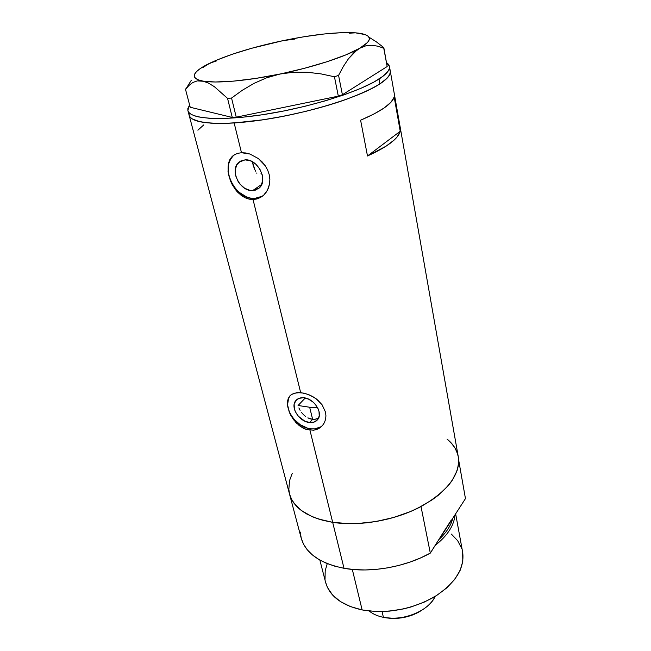 <?xml version="1.0" encoding="UTF-8"?>
<svg xmlns="http://www.w3.org/2000/svg" width="651" height="651" viewBox="0 0 651 651"><rect width="100%" height="100%" fill="white"/><g stroke="black" fill="none" stroke-linecap="round" stroke-linejoin="round"><path stroke-width="0.98" d="M261.93 174.208L260.929 173.207L261.93 174.208M309.664 422.532C299.354 421.938 289.907 407.16 295.774 400.65C297.588 398.485 300.184 397.517 303.569 397.753L308.541 399.128L313.245 402.212L315.255 404.247L318.201 408.934L319.023 411.391L319.218 416.054L317.493 419.805L314.132 422.068L309.664 422.532L304.758 421.124L298.166 416.079L295.245 411.481L294.407 409.056L294.146 404.417L295.782 400.634L299.086 398.29L303.569 397.753C313.847 398.184 323.433 412.978 317.737 419.496C315.881 421.815 313.188 422.825 309.664 422.532L312.618 419.334L309.664 422.532M310.218 418.845L312.618 419.334L307.85 417.877L310.218 418.845M305.579 416.461L303.496 414.687L305.579 416.461M301.649 412.604L303.496 414.687L301.649 412.604M298.89 407.917L300.103 410.325L298.89 407.917M305.254 398.013L298.06 405.5L309.664 407.241L312.618 419.334L314.954 419.309L312.618 419.334L309.664 407.241L298.06 405.5L305.254 398.013M255.753 171.311L254.72 169.423L255.753 171.311M253.182 165.411L254.72 169.423L252.474 161.782L253.182 165.411M252.629 190.613C239.837 191.671 229.128 169.577 239.031 162.156L245.069 159.861L250.48 160.83L255.656 164.036L259.798 168.975L262.255 174.883L262.646 180.823L260.945 185.893L259.383 187.854L255.143 190.255L249.984 190.385L244.678 188.253L240.024 184.168L238.152 181.58L235.695 175.794L235.223 169.903L236.818 164.801L240.276 161.261L245.069 159.861C257.845 158.575 268.684 180.636 259.106 188.106L252.629 190.613L261.718 184.396L252.629 190.613M234.987 154.433L234.059 155.133C218.891 166.404 235.109 199.995 254.565 198.465L253.036 199.531L249.056 199.125L245.134 197.782L241.423 195.585L236.435 190.914L232.383 184.982L230.324 180.579L228.029 171.547L228.444 163.311L230.641 158.323L234.401 154.767L237.696 153.335L241.488 152.725L245.655 152.961L249.984 154.043L258.423 158.592L262.133 161.912L265.274 165.793L267.667 170.098L269.229 174.688L269.864 179.342L269.571 183.907L268.399 188.163L266.43 191.931L263.761 195.088L260.555 197.456L256.917 198.97L253.036 199.531L300.656 392.561L308.444 394.457L316.052 398.697L322.107 404.816L325.484 412.067L325.939 415.786L325.565 419.374L324.385 422.67L322.489 425.518L319.966 427.797L316.947 429.391L313.554 430.23L306.271 429.465L302.658 427.894L296.132 422.816L291.095 415.965L289.296 412.229L287.441 404.93L288.133 398.77L290.37 395.352L294.008 393.212L300.656 392.561L253.036 199.531L249.056 199.125L245.134 197.782L237.997 192.631L232.383 184.982L230.324 180.579L228.029 171.547L228.444 163.311L229.73 159.829L231.723 156.964L234.401 154.767L237.696 153.335L241.488 152.725L234.148 122.966L241.488 152.725L249.984 154.043L258.423 158.592L265.274 165.793L267.667 170.098L269.229 174.688L269.864 179.342L269.571 183.907L267.504 190.125L263.761 195.088L260.555 197.456L256.917 198.97L253.036 199.531L254.565 198.465L262.499 196.163L258.374 197.945L254.565 198.465L250.554 198.107L246.493 196.895L238.819 192.094L235.491 188.692L232.659 184.786L228.924 176.022L228.167 167.095L228.981 162.986L230.56 159.324L232.855 156.256M292.275 473.244L289.516 480.674L288.792 490.016L289.646 494.524L291.331 498.878L293.845 503.02L301.315 510.474L311.87 516.528L318.201 518.937L332.669 522.322C307.964 517.854 293.56 508.35 289.451 493.8C293.56 508.35 307.964 517.854 332.669 522.322L309.957 430.254L311.219 428.871L307.516 428.138L300.176 424.688L293.829 419.081L291.322 415.712L289.394 412.132L287.547 404.849L288.572 398.322L290.224 395.572C281.24 405.459 295.546 427.91 311.219 428.871L309.957 430.254L332.669 522.322C359.897 526.545 395.556 520.165 421.409 506.332C448.018 490.895 460.314 474.449 458.312 456.986L390.307 71.203C390.559 79.438 374 89.48 340.619 101.336C308.273 112.273 265.217 120.996 234.148 122.966C206.115 124.414 191.101 121.778 189.083 115.072C190.751 123.902 222.772 126.261 267.626 119.092C312.407 111.98 360.841 96.527 379.915 83.889L387.085 78.185L389.152 75.581L390.209 73.172L390.307 71.203C390.852 74.702 387.386 78.934 379.915 83.889L379.028 79.031L379.915 83.889L374.838 86.925L379.915 83.889L387.085 78.185L389.152 75.581L390.209 73.172L390.274 71.024M360.597 120.207C380.9 111.5 392.097 103.786 394.189 97.056L400.235 131.274C398.298 138.663 387.386 146.898 367.49 155.988L360.597 120.207L374.032 113.974L384.269 107.887L391.023 102.174L394.189 97.056L400.235 131.274L397.208 136.856L394.36 139.867L386.059 146.19L367.49 155.988L400.235 131.274L367.49 155.988L360.597 120.207M297.116 392.561L304.497 393.196L312.366 396.313L317.761 400.08L322.107 404.816L325.484 412.067L325.939 415.786L325.565 419.374L324.385 422.67L322.489 425.518L319.966 427.797L316.947 429.391L313.554 430.23L306.271 429.465L299.257 425.648L293.389 419.537L289.296 412.229L287.441 404.93L287.457 401.651L289.467 396.353L291.428 394.498L297.116 392.561M289.581 494.296L301.153 537.946C305.441 553.179 319.731 563.294 344.005 568.29L332.669 522.322L349.042 523.656L357.725 523.51L375.562 521.589L393.334 517.569L410.211 511.645L418.064 508.057L432.15 499.846L438.237 495.33L448.189 485.744L451.973 480.788L457.026 470.819L458.271 465.913L458.662 461.128L458.239 456.611M458.223 456.506L456.969 452.095L454.927 447.921L452.136 444.023L447.05 439.091L451.477 443.266L455.155 448.303L457.555 453.796C455.79 448.197 452.29 443.298 447.05 439.091M234.148 122.966L263.256 119.768L284.487 116.073L305.986 111.313L326.696 105.731L345.616 99.603L361.891 93.239L374.838 86.925L361.891 93.239L345.616 99.603L326.696 105.731L305.986 111.313L284.487 116.073L263.256 119.768L243.328 122.225L225.628 123.364L234.148 122.966M390.266 70.975L389.355 69.014L390.266 70.975M189.018 113.274L189.181 115.406L190.328 117.343L192.468 119.043L199.759 121.688L210.924 123.169L225.628 123.364L210.924 123.169L199.759 121.688L192.468 119.043L190.328 117.343L189.181 115.406L189.018 113.274M317.118 418.788L314.954 419.309L318.583 418.088M203.763 124.911L197.888 130.2M320.845 426.82L314.767 428.895L311.219 428.871C315.963 429.31 319.771 428.138 322.636 425.347M386.466 62.537L389.477 66.508C390.014 69.958 386.531 74.124 379.028 79.031C359.889 91.539 311.333 106.935 266.471 114.104C221.527 121.338 189.49 119.149 187.862 110.467L189.604 104.917L187.805 108.701L187.952 110.792L189.091 112.696L191.231 114.364L194.372 115.78L198.514 116.936L209.687 118.344L224.408 118.482L242.131 117.294L262.093 114.788L283.364 111.069L304.904 106.308L325.663 100.734L344.639 94.631L360.955 88.3L373.943 82.042L383.13 76.134L388.305 70.821L389.371 68.453L389.436 66.288L388.533 64.368L386.466 62.537M294.87 39.068L283.03 40.647C313.343 34.43 337.47 31.826 355.422 32.835L349.18 33.193M191.272 80.325L185.543 89.513L188.912 85.484L192.786 82.506L197.277 80.887L215.391 81.993L233.53 81.139L255.607 78.437L279.897 74.043C246.607 81.001 215.546 83.613 202.477 80.984L208.174 82.937L214.334 86.656L227.549 98.366L232.261 117.44L190.222 107.26L185.543 89.513L188.912 85.484L192.786 82.506L197.277 80.887L202.477 80.984L208.174 82.937L214.334 86.656L227.549 98.366L231.553 98.049L242.489 90.155L254.118 83.32L266.568 77.835L273.16 75.703L304.367 68.314L326.948 61.747L345.836 54.896L359.629 48.312L367.514 42.494L369.141 39.996L369.231 37.823L367.823 36L364.991 34.56L355.422 32.835C360.158 33.201 363.738 33.942 366.163 35.032C372.022 37.799 369.849 42.225 359.629 48.312C345.331 56.678 313.172 67.191 279.897 74.043L293.463 72.228L307.215 72.253L320.959 73.88L334.443 76.769L338.325 96.153L236.24 117.172L231.553 98.049L242.489 90.155L254.118 83.32L266.568 77.835L279.897 74.043L293.463 72.228L307.215 72.253L320.959 73.88L334.443 76.769L338.569 75.402L343.289 66.565L348.391 58.85L356.683 50.273L359.629 48.312L365.707 45.863L371.819 45.269L377.922 46.197L383.944 48.312L387.174 66.532L342.402 94.753L338.569 75.402L343.289 66.565L348.391 58.85L353.827 52.69L359.629 48.312L365.707 45.863L371.819 45.269L377.922 46.197L383.944 48.312L383.626 47.49L376.359 41.835L369.215 37.343M216.637 60.852L209.728 63.228C228.298 54.627 252.734 47.1 283.03 40.647L251.75 48.255L232.724 54.098L216.482 60.193L209.728 63.228L203.096 67.411M213.162 61.812L204.056 66.19L199.58 69.039L196.415 71.724L194.633 74.19L194.307 76.395L195.495 78.291L198.221 79.829L202.477 80.984C194.437 79.324 192.289 76.37 196.032 72.131C198.522 69.405 203.088 66.435 209.728 63.228L206.351 65.108M283.03 40.647L304.058 36.733L323.889 34.015L341.376 32.672L352.232 32.794M185.991 88.544L185.543 89.513L190.222 107.26L232.261 117.44L236.24 117.172L338.325 96.153L342.402 94.753L387.174 66.532L383.626 47.49L376.359 41.835M231.553 98.049L236.24 117.172L232.261 117.44L227.549 98.366L231.553 98.049M338.569 75.402L342.402 94.753L338.325 96.153L334.443 76.769L338.569 75.402M256.95 173.093L256.234 173.052M317.615 407.721L309.664 407.241L317.615 407.721M435.397 545.221C447.587 535.529 454.121 525.398 455 514.827C454.121 525.398 447.587 535.529 435.397 545.221M452.811 518.212C451.005 525.43 446.488 532.428 439.262 539.223C446.488 532.428 451.005 525.43 452.811 518.212M462.625 552.032L462.812 561.292L460.159 570.325L454.789 579.3L446.846 587.829L436.609 595.51L424.493 602.004L411.009 606.984L403.945 608.831L389.575 611.126L375.424 611.492L362.135 609.93L350.271 606.537L340.318 601.508L332.653 595.087L327.518 587.601L325.59 582.279C329.422 596.056 341.604 605.275 362.135 609.93L352.305 569.413L362.135 609.93C386.889 613.958 410.797 609.718 433.851 597.195C455.114 583.638 464.733 568.705 462.69 552.39L455.643 513.826M442.477 534.243L450.59 521.663L442.477 534.243M189.148 115.3L289.451 493.8L288.678 488.201L289.532 494.109L291.778 499.748L295.424 505.005L300.436 509.798L306.767 514.005L314.327 517.553L323.01 520.344L332.669 522.322L344.005 568.29L334.516 566.093L325.956 563.058L318.485 559.258L312.203 554.782L307.207 549.721L303.537 544.179L301.234 538.263L300.29 532.087M445.308 529.296L430.311 553.106L420.538 557.948L410.049 562.065L399.039 565.393L387.736 567.843L376.351 569.373L365.13 569.959L354.274 569.592L344.005 568.29C370.46 573.189 405.386 567.086 430.311 553.106L421.01 506.543C395.369 520.32 359.588 526.659 332.669 522.322L343.134 523.428L354.209 523.632L365.675 522.916L377.32 521.288L388.907 518.774L400.194 515.429L410.968 511.328L421.01 506.543L430.311 553.106L450.915 520.597M458.63 459.875L465.457 498.609L448.458 524.975L465.457 498.609L458.63 459.875M325.028 579.366L325.199 570.732L327.258 563.595M451.371 534.089L457.686 540.729L461.673 548.402M435.145 596.422C432.272 602.321 427.08 607.359 419.553 611.533C410.073 616.489 400.007 618.686 389.355 618.116L383.406 617.335C402.725 621.64 428.985 610.874 435.145 596.422M385.246 617.661L390.543 618.344C400.438 618.873 409.788 616.831 418.585 612.225L423.386 609.222L418.495 612.274L412.221 615.105L401.96 617.791L394.978 618.434L385.246 617.661M382.064 611.566L383.406 617.335L382.064 611.566M369.198 611.012C372.868 614.039 377.604 616.147 383.406 617.335C377.604 616.147 372.868 614.039 369.198 611.012M296.75 399.649L295.774 400.65M241.212 160.773L239.031 162.156M234.059 155.133L232.822 155.906M290.224 395.572L289.524 396.28M389.477 66.508L390.307 71.203M187.927 110.694L189.083 115.072M319.844 560.055L325.59 582.287M419.553 611.533L418.585 612.225M389.355 618.116L390.543 618.344"/></g></svg>
